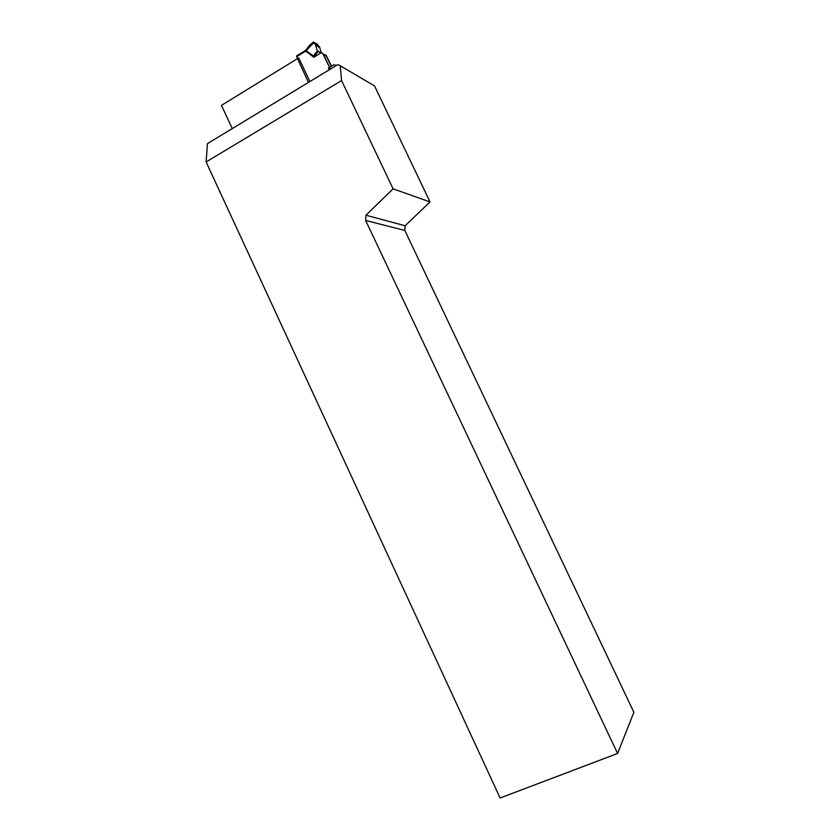 <?xml version="1.0" encoding="UTF-8"?>
<svg xmlns="http://www.w3.org/2000/svg" width="840" height="840" viewBox="0 0 840 840"><rect width="100%" height="100%" fill="white"/><g stroke="black" fill="none" stroke-linecap="round" stroke-linejoin="round"><path stroke-width="1.26" d="M341.576 80.567L206.115 161.973L207.428 143.64L337.858 64.596L340.19 65.72L341.576 80.567L393.12 188.843L430.038 201.936L374.556 85.953L340.19 65.72M206.115 161.973L500.115 798L617.589 753.48L633.885 712.299L404.838 230.475L405.122 225.761L430.038 201.936M329.228 69.825L328.387 68.103L334.11 64.638L336.084 65.667M232.26 128.594L221.445 105.378L298.704 57.876L309.907 81.533M393.12 188.843L365.935 215.229L365.631 220.427L617.589 753.48M365.631 220.427L404.838 230.475M365.935 215.229L405.122 225.761M320.008 48.038L315.231 44.489L319.546 47.093L321.248 52.721L318.056 51.471L313.793 57.277L321.237 52.721L322.739 53.519L330.393 69.111M319.546 47.093L317.048 44.152L313.425 42.053L313.814 42.672L305.76 51.02L313.793 57.277L313.74 56.385C313.814 55.304 315.042 53.487 317.415 50.946L318.056 51.471M331.286 66.35L326.288 56.081L323.243 54.191L324.66 54.684M306.757 52.007L306.348 49.529L304.637 50.935L304.836 51.671L305.718 50.253M307.808 48.552L307.577 47.817L306.421 49.445M304.836 51.671L296.635 56.721L297.203 55.587M315.231 44.489L313.814 42.672M325.584 55.073L331.569 66.181M308.459 82.415L296.635 56.721M317.415 50.946L320.775 52.616M315.725 45.465L317.205 50.505M324.996 55.167L323.463 54.652M313.971 56.385L307.135 51.419M324.765 54.695L326.382 55.682M326.288 55.64L331.517 66.213M329.616 67.368L322.885 53.634M326.245 55.577L324.597 54.652M318.644 51.807L317.772 51.293M296.73 55.807L304.805 50.904M309.897 45.99L309.666 45.245L307.629 47.733M313.467 42.021L309.75 45.171M329.637 67.347L323.054 54.023M322.844 53.582L323.243 54.222M319.368 52.154L317.489 51.041"/></g></svg>
